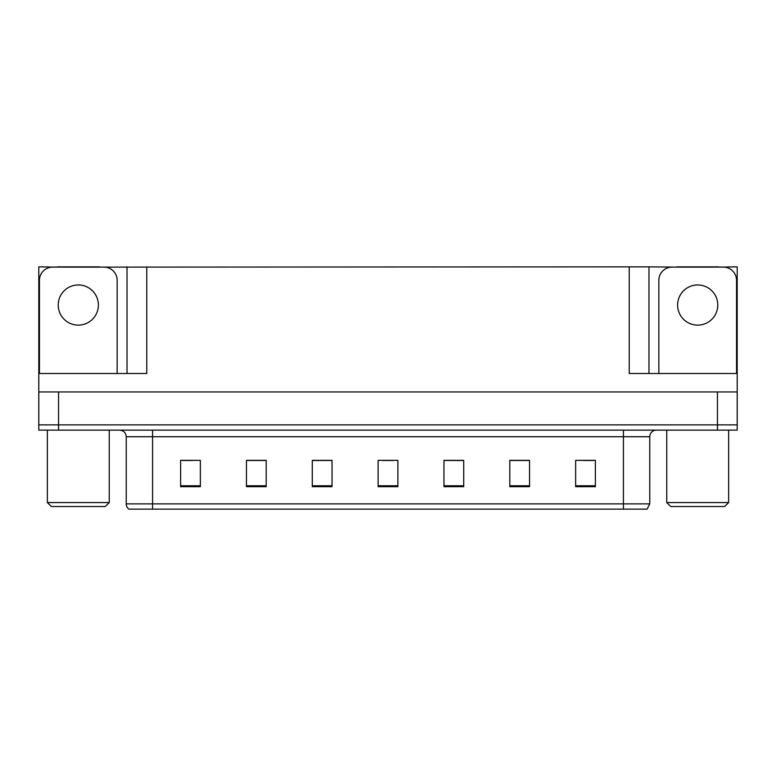 <?xml version="1.0" encoding="UTF-8"?>
<svg xmlns="http://www.w3.org/2000/svg" width="776" height="776" viewBox="0 0 776 776"><rect width="100%" height="100%" fill="white"/><g stroke="black" fill="none" stroke-linecap="round" stroke-linejoin="round"><path stroke-width="1.16" d="M99.367 267.119L629.229 266.857L629.229 373.518L737.2 373.518L737.2 391.948L38.8 391.948L38.8 424.87L58.549 424.87L38.8 424.87L38.8 430.137L58.549 430.137L58.549 424.87L717.451 424.87L58.549 424.87L58.549 391.948M57.23 267.119L38.8 266.857L38.8 373.518L146.771 373.518L146.771 266.857M38.8 373.518L38.8 391.948M58.549 430.137L737.2 430.137L737.2 424.87L717.451 424.87L737.2 424.87L737.2 391.948M718.77 267.119L737.2 266.857L737.2 373.518M127.021 266.857L127.021 373.518M629.229 266.857L648.978 266.857L648.978 373.518M648.978 266.857L676.633 267.119M718.77 266.857L676.633 266.857M57.23 266.857L99.367 266.857M649.764 503.876L647.135 509.143L623.429 509.143L623.429 503.876L649.764 503.876L649.764 436.723A6.586 6.586 0 0 1 656.351 430.137M623.429 509.143L128.864 509.143A6.586 6.586 0 0 1 126.236 503.876L126.236 436.723C125.838 432.717 123.646 430.525 119.649 430.137M595.386 486.688L595.386 460.352L575.637 460.352L575.637 486.688L595.386 486.688M529.552 486.688L529.552 460.352L509.803 460.352L509.803 486.688L529.552 486.688M463.709 486.688L463.709 460.352L443.959 460.352L443.959 486.688L463.709 486.688M200.363 486.688L200.363 460.352L180.614 460.352L180.614 486.688L200.363 486.688M266.197 486.688L266.197 460.352L246.448 460.352L246.448 486.688L266.197 486.688M332.041 486.688L332.041 460.352L312.291 460.352L312.291 486.688L332.041 486.688M397.875 486.688L397.875 460.352L378.125 460.352L378.125 486.688L397.875 486.688M611.449 509.143L164.551 509.143M528.96 460.488L520.599 460.488M510.724 460.488L529.552 460.488M583.668 460.488L593.543 460.488M328.355 460.488L319.993 460.488M246.448 460.488L265.276 460.488M255.401 460.488L247.04 460.488M182.457 460.488L192.332 460.488M456.007 460.488L447.645 460.488M383.063 460.488L392.937 460.488M332.041 460.488L312.291 460.488M463.709 460.488L443.959 460.488M78.298 284.967A20.079 20.079 0 0 0 58.219 305.046A20.079 20.079 0 0 0 78.298 325.125A20.079 20.079 0 0 0 98.387 305.046A20.079 20.079 0 0 0 78.298 284.967M39.46 373.518L39.46 280.291A13.163 13.163 0 0 1 52.622 267.119L103.974 267.119A13.163 13.163 0 0 1 117.147 280.291L117.147 373.518M697.702 284.967A20.079 20.079 0 0 0 677.613 305.046A20.079 20.079 0 0 0 697.702 325.125A20.079 20.079 0 0 0 717.781 305.046A20.079 20.079 0 0 0 697.702 284.967M658.853 373.518L658.853 280.291A13.163 13.163 0 0 1 672.026 267.119L723.377 267.119A13.163 13.163 0 0 1 736.54 280.291L736.54 373.518M51.313 506.505L47.355 502.557L109.241 502.557L105.293 506.505L51.313 506.505M670.707 506.505L666.759 502.557L728.645 502.557L724.687 506.505L670.707 506.505M717.451 391.948L717.451 430.137M623.429 430.137L623.429 436.723L126.236 436.723M649.764 436.723L623.429 436.723L623.429 503.876L152.571 503.876L152.571 509.143M126.236 503.876L152.571 503.876L152.571 430.137M397.875 485.776L378.125 485.776M332.041 485.776L312.291 485.776M266.197 485.776L246.448 485.776M200.363 485.776L180.614 485.776M463.709 485.776L443.959 485.776M529.552 485.776L509.803 485.776M595.386 485.776L575.637 485.776M109.241 430.137L109.241 502.557M47.355 430.137L47.355 502.557M728.645 430.137L728.645 502.557M666.759 430.137L666.759 502.557"/></g></svg>
